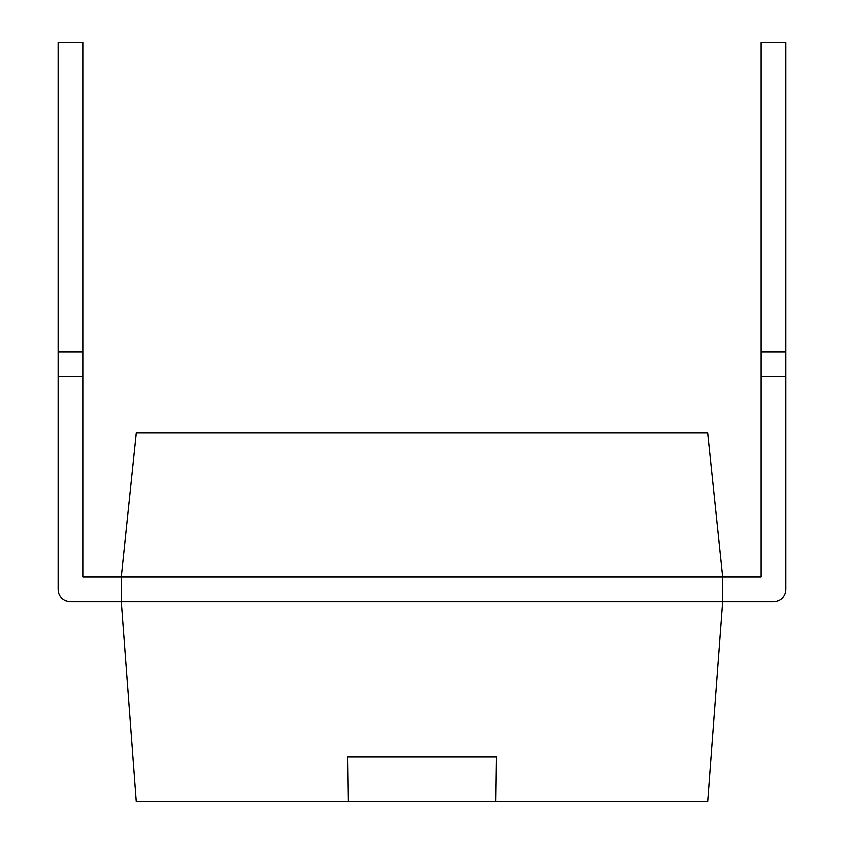 <?xml version="1.0" encoding="UTF-8"?>
<svg xmlns="http://www.w3.org/2000/svg" width="844" height="844" viewBox="0 0 844 844"><rect width="100%" height="100%" fill="white"/><g stroke="black" fill="none" stroke-linecap="round" stroke-linejoin="round"><path stroke-width="1.27" d="M83.018 352.064L58.268 352.064L58.268 42.2L83.018 42.2L83.018 576.927L121.241 576.927L121.241 601.677L136.274 801.8L707.726 801.8L722.759 601.677L773.357 601.677A12.375 12.375 0 0 0 785.732 589.302L785.732 42.2L760.982 42.2L760.982 352.064L785.732 352.064M785.732 376.804L760.982 376.804L760.982 576.927L121.241 576.927L136.274 433.014L707.726 433.014L722.759 576.927L722.759 601.677L773.357 601.677M58.268 352.064L58.268 589.302A12.375 12.375 0 0 0 70.643 601.677L722.759 601.677M495.671 801.8L496.283 756.825L347.717 756.825L348.329 801.8M83.018 376.804L58.268 376.804L58.268 589.302M760.982 376.804L760.982 352.064"/></g></svg>
